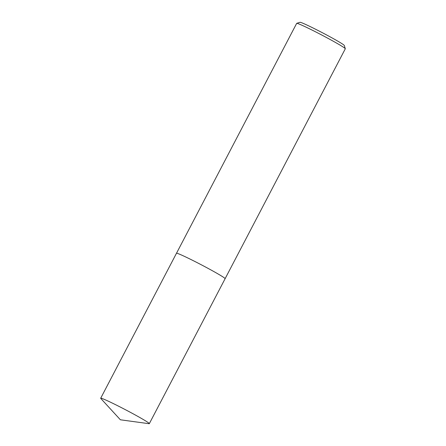 <?xml version="1.0" encoding="UTF-8"?>
<svg xmlns="http://www.w3.org/2000/svg" width="446" height="446" viewBox="0 0 446 446"><rect width="100%" height="100%" fill="white"/><g stroke="black" fill="none" stroke-linecap="round" stroke-linejoin="round"><path stroke-width="0.67" d="M225.107 278.605A27.435 1.293 -152.4 0 0 224.165 277.752A27.435 1.293 -152.4 0 0 198.336 263.246A27.435 1.293 -152.4 0 0 176.555 253.222M224.165 277.758A27.435 1.293 -152.4 0 0 198.018 263.084A27.435 1.293 -152.4 0 0 176.51 253.239L296.674 23.365A27.435 1.293 -152.4 0 1 296.729 23.326A27.435 1.293 -152.4 0 1 318.45 33.305A27.435 1.293 -152.4 0 1 344.357 47.856A27.435 1.293 -152.4 0 1 345.304 48.72A27.435 1.293 -152.4 0 1 345.299 48.787L225.119 278.672M345.304 48.72L344.267 45.436A24.998 1.176 -152.4 0 0 343.409 44.65A24.998 1.176 -152.4 0 0 319.804 31.393A24.998 1.176 -152.4 0 0 300.019 22.3L296.729 23.326M149.042 423.7A27.435 1.293 -152.4 0 0 149.321 423.661A27.435 1.293 -152.4 0 0 118.268 406.033A27.435 1.293 -152.4 0 0 100.696 398.239A27.435 1.293 -152.4 0 0 100.824 398.495L120.387 419.786L149.042 423.7M149.321 423.661L225.113 278.689A27.44 1.293 -152.4 0 0 194.06 261.066A27.44 1.293 -152.4 0 0 176.482 253.267L100.696 398.239"/></g></svg>
